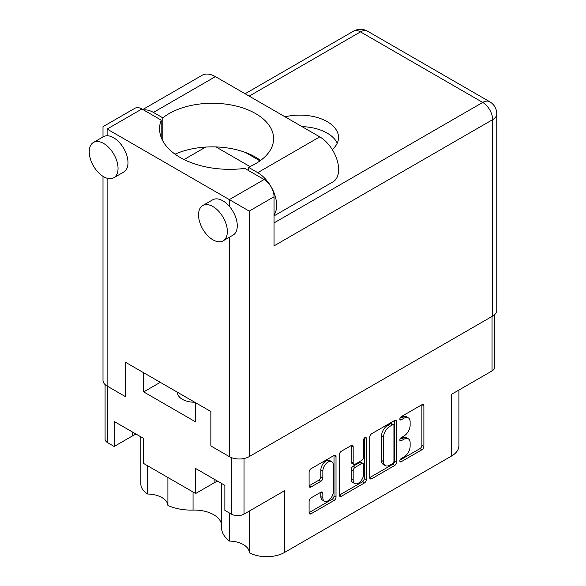 <?xml version="1.0" encoding="UTF-8"?>
<svg xmlns="http://www.w3.org/2000/svg" width="586" height="586" viewBox="0 0 586 586"><rect width="100%" height="100%" fill="white"/><g stroke="black" fill="none" stroke-linecap="round" stroke-linejoin="round"><path stroke-width="0.88" d="M194.728 402.216A16.862 9.735 180 0 1 182.436 399.366A16.862 9.735 180 0 1 177.499 392.488A16.862 9.735 180 0 1 177.507 392.276M147.694 465.819L147.694 494.035A20.657 11.925 180 0 1 161.868 497.529A20.657 11.925 180 0 1 167.904 505.476L167.904 477.487M249.394 511.014L249.394 552.752A25.293 14.606 0 0 0 284.584 552.422L451.513 456.047A25.293 14.606 180 0 0 458.919 445.726L458.919 390.049M229.573 513.094L229.573 541.083A20.657 11.925 180 0 1 243.351 544.562A20.657 11.925 180 0 1 249.394 552.752M221.545 524.638A27.264 15.741 0 0 0 213.641 514.676A27.264 15.741 0 0 0 193.058 510.084A37.944 21.902 180 0 1 167.904 505.476M331.749 461.695L329.764 460.545A7.376 4.263 120 0 0 326.072 460.911A7.376 4.263 120 0 0 320.857 469.95L322.842 471.1A7.376 4.263 120 0 1 328.057 462.061A7.376 4.263 120 0 1 331.749 461.695A7.376 4.263 120 0 1 333.28 465.072L333.28 491.764A7.376 4.263 120 0 1 330.057 499.191A7.376 4.263 120 0 1 324.373 501.169A7.376 4.263 120 0 1 322.842 497.785L322.842 493.339A2.762 1.59 120 0 0 322.271 492.079A2.762 1.59 120 0 0 320.894 492.211L311.041 497.902A2.762 1.59 120 0 0 309.093 501.279L309.093 512.655A2.762 1.59 120 0 0 309.664 513.915A2.762 1.59 120 0 0 311.041 513.783L334.057 500.488A2.762 1.59 120 0 0 336.005 497.111L336.005 456.567A2.762 1.59 120 0 0 335.434 455.307A2.762 1.59 120 0 0 334.057 455.447L311.041 468.734A2.762 1.59 120 0 0 309.093 472.111L309.093 485.853A2.762 1.59 120 0 0 309.664 487.113A2.762 1.59 120 0 0 311.041 486.973L320.894 481.289A2.762 1.59 120 0 0 322.842 477.912L322.842 471.1M364.975 437.596L366.338 438.379A1.934 1.113 120 0 0 365.942 437.5A1.934 1.113 120 0 0 364.975 437.596A1.934 1.113 120 0 0 363.613 439.961L363.613 457.08A2.762 1.59 120 0 1 361.657 460.457L355.123 464.229A2.762 1.59 120 0 1 353.746 464.361A2.762 1.59 120 0 1 353.175 463.101L353.175 446.657A2.762 1.59 120 0 0 352.604 445.397A2.762 1.59 120 0 0 351.226 445.536L353.175 446.657M451.513 456.047L451.513 394.319L492.05 370.916A8.995 5.193 0 0 0 494.687 367.246L494.687 314.579M105.084 384.57L105.084 439.068A8.995 5.193 0 0 0 107.721 442.738L114.175 446.466L132.656 435.801A20.657 11.925 180 0 1 136.186 434.167M114.175 446.466L114.175 421.459L143.387 438.321L143.387 463.336L195.651 493.507L214.132 482.842A20.657 11.925 180 0 1 217.662 481.209M229.573 541.083A37.944 21.902 180 0 1 221.545 527.612L221.545 483.45M147.694 494.035A25.293 14.606 180 0 1 140.852 484.043L140.852 436.856M195.651 493.507L195.651 468.5L224.863 485.362L224.863 510.377L231.324 514.105A8.995 5.193 0 0 0 244.04 514.105L244.04 458.516M143.687 372.755L143.687 391.909L195.358 421.744L195.358 402.582M284.584 552.422L284.584 490.694L244.04 514.105M369.751 437.09L369.751 477.627A2.762 1.59 120 0 0 370.323 478.894A2.762 1.59 120 0 0 371.707 478.755L394.722 465.467A2.762 1.59 120 0 0 396.671 462.09L396.671 421.546A2.762 1.59 120 0 0 396.099 420.279A2.762 1.59 120 0 0 394.722 420.418L371.707 433.706A2.762 1.59 120 0 0 369.751 437.09M403.893 457.021L401.205 458.567A1.934 1.113 120 0 0 399.945 460.274A1.934 1.113 120 0 0 400.245 461.819A1.934 1.113 120 0 0 401.205 461.724L421.935 449.755A2.762 1.59 120 0 0 423.883 446.378L423.883 405.834A2.762 1.59 120 0 0 423.312 404.574A2.762 1.59 120 0 0 421.935 404.706L401.205 416.675A1.934 1.113 120 0 0 399.945 418.375A1.934 1.113 120 0 0 400.245 419.92A1.934 1.113 120 0 0 401.205 419.825L403.893 418.279A8.827 5.098 120 0 1 408.303 417.84A8.827 5.098 120 0 1 410.134 421.883L410.134 425.26A8.827 5.098 120 0 1 403.893 436.072L401.205 437.625A1.934 1.113 120 0 0 399.945 439.324A1.934 1.113 120 0 0 400.245 440.87A1.934 1.113 120 0 0 401.205 440.775L403.893 439.229A8.827 5.098 120 0 1 408.303 438.789A8.827 5.098 120 0 1 410.134 442.833L410.134 446.21A8.827 5.098 120 0 1 403.893 457.021M339.419 495.097L362.404 481.831L364.389 482.981A2.762 1.59 120 0 0 366.338 479.597L366.338 438.379M364.389 482.981L341.374 496.269A2.762 1.59 120 0 1 339.99 496.408A2.762 1.59 120 0 1 339.419 495.141L339.419 454.597A2.762 1.59 120 0 1 341.374 451.22L351.226 445.536M408.303 438.789L406.318 437.639A8.827 5.098 120 0 0 401.901 438.079L403.893 439.229M399.989 439.185L401.901 438.079M408.303 417.84L406.318 416.697A8.827 5.098 120 0 0 401.901 417.129L403.893 418.279M399.989 418.236L401.901 417.129M399.989 460.127L419.942 448.612A2.762 1.59 120 0 0 421.898 445.228L421.898 404.728M369.751 477.59L392.737 464.317A2.762 1.59 120 0 0 394.686 460.94L394.686 420.44M392.576 463.555A1.934 1.113 120 0 0 393.938 461.189L393.938 425.597A1.934 1.113 120 0 0 393.543 424.718A1.934 1.113 120 0 0 392.576 424.813L389.749 426.447A8.827 5.098 120 0 0 383.508 437.259L383.508 461.585A8.827 5.098 120 0 0 385.332 465.621A8.827 5.098 120 0 0 389.749 465.189L392.576 463.555M393.543 424.718L391.558 423.568A1.934 1.113 120 0 0 390.591 423.663L392.576 424.813M385.332 465.621L383.347 464.478A8.827 5.098 120 0 1 381.515 460.435L381.515 436.109A8.827 5.098 120 0 1 387.764 425.297L390.591 423.663M351.19 445.55L351.19 461.951A2.762 1.59 120 0 0 351.761 463.218L353.746 464.361M364.353 438.123L364.353 478.454L366.338 479.597M353.175 480.161A7.376 4.263 120 0 0 354.698 483.538A7.376 4.263 120 0 0 360.39 481.567A7.376 4.263 120 0 0 363.613 474.14L363.613 464.735A2.762 1.59 120 0 0 363.042 463.475A2.762 1.59 120 0 0 361.657 463.607L355.123 467.379A2.762 1.59 120 0 0 353.175 470.763L353.175 480.161L351.19 479.018A7.376 4.263 120 0 0 352.713 482.395L354.698 483.538M363.042 463.475L361.049 462.325A2.762 1.59 120 0 0 359.672 462.464L361.657 463.607M351.19 479.018L351.19 469.613A2.762 1.59 120 0 1 353.138 466.236L359.672 462.464M362.404 481.831A2.762 1.59 120 0 0 364.353 478.454M324.373 501.169L322.381 500.019A7.376 4.263 120 0 1 320.857 496.642L320.857 492.233M309.093 485.809L318.901 480.139A2.762 1.59 120 0 0 320.857 476.762L320.857 469.95M309.093 512.611L332.072 499.345A2.762 1.59 120 0 0 334.02 495.968L334.02 455.461M160.278 382.328L143.687 391.909M274.05 214.872A26.7 15.412 60 0 0 274.131 193.065A26.7 15.412 60 0 0 257.752 172.658L248.383 167.244A61.266 35.372 -0 0 0 255.672 163.648A61.266 35.372 -0 0 0 273.611 138.633A61.266 35.372 -0 0 0 235.792 105.956A61.266 35.372 -0 0 0 169.024 113.625A61.266 35.372 -0 0 0 162.798 117.83L153.422 112.417L215.428 76.627A26.7 15.412 60 0 0 202.075 75.301L142.823 109.509M260.594 160.439A61.266 35.372 -0 0 0 175.053 154.169M162.798 140.918L162.798 117.83M227.353 231.514A20.378 11.764 -120 0 0 218.453 211.011A20.378 11.764 -120 0 0 202.756 205.547A20.378 11.764 -120 0 0 198.537 214.879A20.378 11.764 -120 0 0 207.429 235.382A20.378 11.764 -120 0 0 223.127 240.839A20.378 11.764 -120 0 0 227.353 231.514M223.127 240.839L233.067 235.103A20.378 11.764 -120 0 0 237.286 225.778A20.378 11.764 -120 0 0 229.338 206.316A20.378 11.764 -120 0 0 212.689 199.811L202.756 205.547M118.05 168.409A20.378 11.764 -120 0 0 109.157 147.906A20.378 11.764 -120 0 0 93.46 142.449A20.378 11.764 -120 0 0 89.233 151.774A20.378 11.764 -120 0 0 98.133 172.277A20.378 11.764 -120 0 0 113.831 177.734A20.378 11.764 -120 0 0 118.05 168.409M113.831 177.734L123.771 171.998A20.378 11.764 -120 0 0 127.99 162.674A20.378 11.764 -120 0 0 107.121 135.754A20.378 11.764 -120 0 0 103.392 136.706L93.46 142.449M332.291 149.591A38.639 22.312 -0 0 0 338.525 137.432A38.639 22.312 -0 0 0 285.067 116.826M302.039 126.627A38.639 22.312 180 0 1 337.228 143.167M143.563 109.941A26.7 15.412 60 0 1 153.422 112.417M107.121 129.059L229.338 199.614L264.118 179.536L244.823 168.402A70.261 40.566 -0 0 1 159.575 128.766A70.261 40.566 -0 0 1 161.194 120.115L141.9 108.981L107.121 129.059C101.759 125.961 101.759 125.961 107.121 129.059L107.121 135.754M492.65 316.074L492.65 119.647A14.049 8.116 -0 0 0 496.767 113.911L496.767 310.338A14.049 8.116 180 0 1 492.65 316.074L249.211 456.619A14.049 8.116 180 0 1 229.338 456.619L210.857 445.953L210.857 411.533L125.602 362.309L125.602 396.729L107.121 386.064A14.049 8.116 180 0 1 103.004 380.321L103.004 176.342M264.118 179.536A14.049 8.116 60 0 1 274.05 196.75L274.05 245.856L492.65 119.647A14.049 8.116 60 0 0 482.71 102.44L360.493 31.878L249.211 96.126M245.446 152.47L259.994 160.872M215.97 146.925L249.966 166.556M184.07 159.553L205.686 147.071M103.004 136.934L103.004 126.679L134.875 108.285A14.049 8.116 60 0 1 141.9 108.981M161.194 137.424L161.194 120.115M274.05 196.75L249.211 211.092L229.338 199.614L229.338 206.316M257.752 172.658L319.758 136.86A26.7 15.412 60 0 1 337.199 160.388A26.7 15.412 60 0 1 333.104 181.777L274.05 215.875M319.758 136.86L215.428 76.627M248.383 170.453L248.383 167.244M492.05 370.916L492.05 316.418M107.721 442.738L107.721 386.408M231.324 514.105L231.324 457.578M399.842 439.983L401.205 440.775M399.842 419.041L401.205 419.825M421.935 404.706L423.883 405.834M421.898 445.228L423.883 446.378M419.942 448.612L421.935 449.755M399.842 460.933L401.205 461.724M394.722 420.418L396.671 421.546M394.686 460.94L396.671 462.09M392.737 464.317L394.722 465.467M369.751 477.627L371.707 478.755M387.764 425.297L389.749 426.447M381.515 436.109L383.508 437.259M381.515 460.435L383.508 461.585M339.419 495.141L341.374 496.269M351.19 461.951L353.175 463.101M353.138 466.236L355.123 467.379M351.19 469.613L353.175 470.763M320.894 492.211L322.842 493.339M320.857 496.642L322.842 497.785M320.857 476.762L322.842 477.912M318.901 480.139L320.894 481.289M309.093 485.853L311.041 486.973M334.057 455.447L336.005 456.567M334.02 495.968L336.005 497.111M332.072 499.345L334.057 500.488M309.093 512.655L311.041 513.783M193.058 492.006L193.058 510.084M214.132 479.165L214.132 482.842M132.656 432.124L132.656 435.801M229.338 456.619L229.338 237.257M107.121 178.247L107.121 386.064M274.05 222.907L482.71 102.44A14.049 8.116 -60 0 1 489.735 101.744L367.525 31.183A14.049 14.049 0 0 0 353.468 31.183L245.095 93.753M249.211 211.092L249.211 456.619M353.468 31.183A14.049 8.116 -120 0 1 360.493 31.878A14.049 8.116 -60 0 1 367.525 31.183M496.767 113.911A14.049 14.049 0 0 0 489.735 101.744"/></g></svg>
